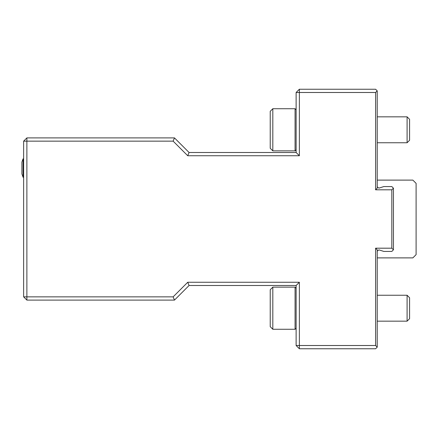 <?xml version="1.0" encoding="UTF-8"?>
<svg xmlns="http://www.w3.org/2000/svg" width="438" height="438" viewBox="0 0 438 438"><rect width="100%" height="100%" fill="white"/><g stroke="black" fill="none" stroke-linecap="round" stroke-linejoin="round"><path stroke-width="0.66" d="M375.601 248.193L377.222 249.819L377.222 347.137L375.601 348.757L299.368 348.757L296.126 345.511L296.126 285.499L189.074 285.499L187.732 282.258L299.368 282.258L299.368 345.511L375.601 345.511L375.601 248.193L391.818 248.193L391.818 189.807L393.439 188.181L391.818 186.561L383.863 186.561L378.908 188.121L377.222 186.884M189.074 285.499L174.477 300.096L173.136 296.855L187.732 282.258M391.818 189.807L375.601 189.807L375.601 92.489L299.368 92.489L299.368 155.742L187.732 155.742L173.136 141.145L26.877 141.145L26.877 300.096L174.477 300.096M26.877 300.096L23.636 296.855L173.136 296.855M173.136 141.145L174.477 137.904L189.074 152.501L296.126 152.501L296.126 92.489L299.368 89.242L375.601 89.242L377.222 90.863L377.222 188.181L375.601 189.807M26.877 137.904L23.636 141.145L26.877 141.145L26.877 137.904L174.477 137.904M187.732 155.742L189.074 152.501M375.601 92.489L377.222 90.863M296.126 92.489L299.368 92.489L299.368 89.242M377.222 347.137L375.601 345.511M299.368 348.757L299.368 345.511L296.126 345.511M393.439 188.181L393.439 249.819L391.818 251.439L383.863 251.439L378.908 249.879L377.222 251.116M393.439 249.819L391.818 248.193M296.126 285.499L299.368 282.258M299.368 155.742L296.126 152.501M23.636 296.855L23.636 141.145M272.819 108.728L270.23 111.323L270.23 148.263L272.819 150.858L295.07 150.858L295.07 108.728L272.819 108.728L272.819 150.858M272.819 287.142L270.23 289.737L270.23 326.677L272.819 329.272L295.07 329.272L295.07 287.142L272.819 287.142L272.819 329.272M175.216 299.368L178.458 296.126M175.216 138.632L178.458 141.879M23.105 177.308L23.105 158.835A22.683 22.683 0 0 0 21.9 162.235L21.9 173.902L23.105 177.308L23.636 177.308M377.222 180.111L412.859 180.111L416.1 183.352L416.1 254.648L412.859 257.889L377.222 257.889M377.222 295.245L407.094 295.245L407.094 321.169L377.222 321.169M407.094 295.245L409.579 297.73L409.579 318.683L407.094 321.169M409.579 119.317L409.579 140.269L407.094 142.755L407.094 116.831L409.579 119.317M296.126 109.785L295.07 108.728M296.126 149.801L295.07 150.858M296.126 288.199L295.07 287.142M296.126 328.215L295.07 329.272M23.105 158.835L23.636 158.835M377.222 142.755L407.094 142.755M377.222 116.831L407.094 116.831"/></g></svg>
